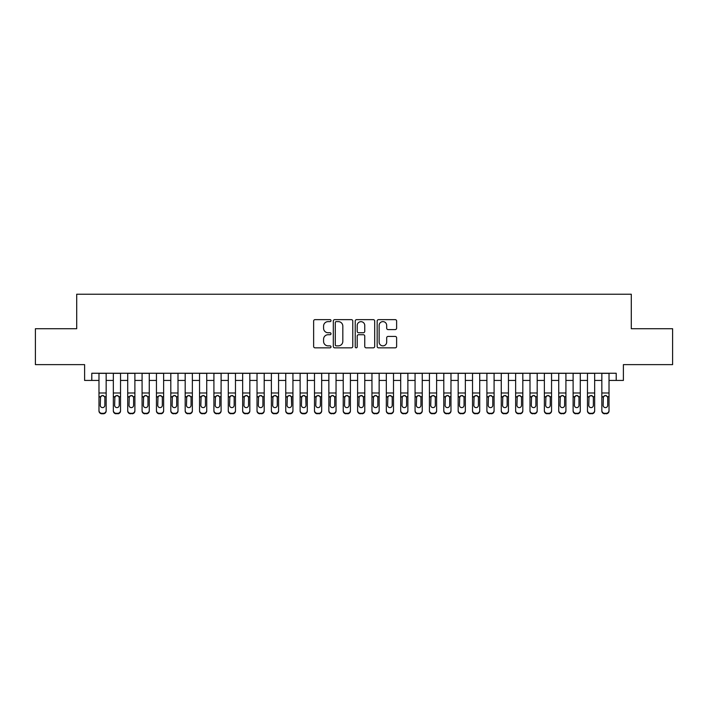 <?xml version="1.0" encoding="UTF-8"?>
<svg xmlns="http://www.w3.org/2000/svg" width="708" height="708" viewBox="0 0 708 708"><rect width="100%" height="100%" fill="white"/><g stroke="black" fill="none" stroke-linecap="round" stroke-linejoin="round"><path stroke-width="1.06" d="M331.017 320.627A0.991 0.991 0 0 0 330.025 319.635L315.042 319.635A1.407 1.407 0 0 0 313.635 321.051L313.635 346.433A1.407 1.407 0 0 0 315.042 347.84L330.025 347.84A0.991 0.991 0 0 0 331.017 346.858A0.991 0.991 0 0 0 330.025 345.867L328.087 345.867A4.513 4.513 0 0 1 323.574 341.353L323.574 339.238A4.513 4.513 0 0 1 328.087 334.725L330.025 334.725A0.991 0.991 0 0 0 331.017 333.742A0.991 0.991 0 0 0 330.025 332.751L328.087 332.751A4.513 4.513 0 0 1 323.574 328.238L323.574 326.123A4.513 4.513 0 0 1 328.087 321.618L330.025 321.618A0.991 0.991 0 0 0 331.017 320.627M395.214 329.583A1.407 1.407 0 0 0 396.622 328.167L396.622 321.051A1.407 1.407 0 0 0 395.214 319.635L378.576 319.635A1.407 1.407 0 0 0 377.16 321.051L377.16 346.433A1.407 1.407 0 0 0 378.576 347.84L395.214 347.84A1.407 1.407 0 0 0 396.622 346.433L396.622 337.831A1.407 1.407 0 0 0 395.214 336.424L388.09 336.424A1.407 1.407 0 0 0 386.683 337.831L386.683 342.097A3.77 3.77 0 0 1 382.913 345.867A3.77 3.77 0 0 1 379.134 342.097L379.134 325.388A3.77 3.77 0 0 1 382.913 321.618A3.77 3.77 0 0 1 386.683 325.388L386.683 328.167A1.407 1.407 0 0 0 388.09 329.583L395.214 329.583M91.792 380.435L91.792 373.249L616.208 373.249L616.208 380.435L623.394 380.435L623.394 364.629L672.6 364.629L672.6 328.716L631.297 328.716L631.297 294.227L76.703 294.227L76.703 328.716L35.4 328.716L35.4 364.629L84.606 364.629L84.606 380.435L98.978 380.435M352.77 321.051A1.407 1.407 0 0 0 351.354 319.635L334.716 319.635A1.407 1.407 0 0 0 333.309 321.051L333.309 346.433A1.407 1.407 0 0 0 334.716 347.84L351.354 347.84A1.407 1.407 0 0 0 352.77 346.433L352.77 321.051M356.646 319.635L373.284 319.635A1.407 1.407 0 0 1 374.691 321.051L374.691 346.433A1.407 1.407 0 0 1 373.284 347.84L366.16 347.84A1.407 1.407 0 0 1 364.753 346.433L364.753 336.141A1.407 1.407 0 0 0 363.346 334.725L358.62 334.725A1.407 1.407 0 0 0 357.213 336.141L357.213 346.858A0.991 0.991 0 0 1 356.221 347.84A0.991 0.991 0 0 1 355.23 346.858L355.23 321.051A1.407 1.407 0 0 1 356.646 319.635M106.156 380.435L113.342 380.435M120.528 380.435L127.714 380.435M134.892 380.435L142.078 380.435M149.264 380.435L156.45 380.435M163.628 380.435L170.814 380.435M178 380.435L185.177 380.435M192.364 380.435L199.55 380.435M206.736 380.435L213.913 380.435M221.1 380.435L228.286 380.435M235.472 380.435L242.649 380.435M249.836 380.435L257.022 380.435M264.199 380.435L271.385 380.435M278.571 380.435L285.758 380.435M292.935 380.435L300.121 380.435M307.307 380.435L314.494 380.435M321.671 380.435L328.857 380.435M336.043 380.435L343.221 380.435M350.407 380.435L357.593 380.435M364.779 380.435L371.957 380.435M379.143 380.435L386.329 380.435M393.506 380.435L400.693 380.435M407.879 380.435L415.065 380.435M422.242 380.435L429.429 380.435M436.615 380.435L443.801 380.435M450.978 380.435L458.165 380.435M465.351 380.435L472.528 380.435M479.714 380.435L486.9 380.435M494.087 380.435L501.264 380.435M508.45 380.435L515.636 380.435M522.823 380.435L530 380.435M537.186 380.435L544.372 380.435M551.55 380.435L558.736 380.435M565.922 380.435L573.108 380.435M580.286 380.435L587.472 380.435M594.658 380.435L601.844 380.435M609.022 380.435L616.208 380.435M336.265 321.618A0.991 0.991 0 0 0 335.282 322.6L335.282 344.885A0.991 0.991 0 0 0 336.265 345.867L338.309 345.867A4.513 4.513 0 0 0 342.822 341.353L342.822 326.123A4.513 4.513 0 0 0 338.309 321.618L336.265 321.618M364.753 325.459A3.77 3.77 0 0 0 360.983 321.68A3.77 3.77 0 0 0 357.213 325.459L357.213 331.344A1.407 1.407 0 0 0 358.62 332.751L363.346 332.751A1.407 1.407 0 0 0 364.753 331.344L364.753 325.459M98.978 397.161L98.978 410.472A2.876 2.85 -0 0 0 101.846 413.322L103.288 413.322A2.876 2.85 -0 0 0 106.156 410.472L106.156 410.914A2.876 2.85 180 0 1 103.288 413.773L103.288 413.322M104.864 405.339L104.864 397.772L104.864 405.339A2.301 2.283 180 0 1 102.572 407.613A2.301 2.283 180 0 0 104.864 405.339M100.27 405.79L100.27 405.339A2.301 2.283 180 0 0 102.572 407.613M101.368 395.799L100.27 397.595M103.766 395.799L102.572 395.462L104.616 396.71L104.864 397.772M106.156 373.249L106.156 410.472M98.978 373.249L98.978 410.914A2.876 2.85 180 0 0 101.846 413.773L103.288 413.773M98.978 396.71L100.527 396.71L100.27 405.339M100.527 396.71L102.572 395.462M113.342 397.161L113.342 410.914A2.876 2.85 180 0 0 116.218 413.773L117.652 413.322A2.876 2.85 0 0 0 120.528 410.472L120.528 410.914A2.876 2.85 180 0 1 117.652 413.773M119.236 405.339L119.236 397.772L119.236 405.339A2.301 2.283 180 0 1 116.935 407.613A2.301 2.283 180 0 0 119.236 405.339M114.634 405.79L114.634 405.339A2.301 2.283 180 0 0 116.935 407.613M115.74 395.799L114.634 397.595M118.139 395.799L116.935 395.462L118.979 396.71L119.236 397.772M127.714 397.161L127.714 410.914A2.876 2.85 180 0 0 130.582 413.773L132.024 413.322A2.876 2.85 0 0 0 134.892 410.472L134.892 410.914A2.876 2.85 180 0 1 132.024 413.773M133.6 405.339L133.6 397.772L133.6 405.339A2.301 2.283 180 0 1 131.307 407.613A2.301 2.283 180 0 0 133.6 405.339M129.006 405.79L129.006 405.339A2.301 2.283 180 0 0 131.307 407.613M130.104 395.799L129.006 397.595M132.502 395.799L131.307 395.462L133.352 396.71L133.6 397.772M142.078 397.161L142.078 410.914A2.876 2.85 180 0 0 144.954 413.773L146.388 413.322A2.876 2.85 0 0 0 149.264 410.472L149.264 410.914A2.876 2.85 180 0 1 146.388 413.773M147.972 405.339L147.972 397.772L147.972 405.339A2.301 2.283 180 0 1 145.671 407.613A2.301 2.283 180 0 0 147.972 405.339M143.37 405.79L143.37 405.339A2.301 2.283 180 0 0 145.671 407.613M144.467 395.799L143.37 397.595M146.875 395.799L145.671 395.462L147.715 396.71L147.972 397.772M156.45 397.161L156.45 410.914A2.876 2.85 180 0 0 159.318 413.773L160.76 413.322A2.876 2.85 0 0 0 163.628 410.472L163.628 410.914A2.876 2.85 180 0 1 160.76 413.773M162.336 405.339L162.336 397.772L162.336 405.339A2.301 2.283 180 0 1 160.035 407.613A2.301 2.283 180 0 0 162.336 405.339M157.742 405.79L157.742 405.339A2.301 2.283 180 0 0 160.035 407.613M158.84 395.799L157.742 397.595M161.238 395.799L160.035 395.462L162.079 396.71L162.336 397.772M120.528 373.249L120.528 410.914M113.342 373.249L113.342 410.472A2.876 2.85 0 0 0 116.218 413.322L117.652 413.322M116.218 413.322L116.218 413.773A2.876 2.85 180 0 1 113.342 410.914L113.342 410.914M113.342 396.71L114.891 396.71L114.634 405.339M114.891 396.71L116.935 395.462M134.892 373.249L134.892 410.914M127.714 373.249L127.714 410.472A2.876 2.85 0 0 0 130.582 413.322L132.024 413.322M130.582 413.322L130.582 413.773A2.876 2.85 180 0 1 127.714 410.914L127.714 410.914M127.714 396.71L129.263 396.71L129.006 405.339M129.263 396.71L131.307 395.462M149.264 373.249L149.264 410.914M142.078 373.249L142.078 410.472A2.876 2.85 0 0 0 144.954 413.322L146.388 413.322M144.954 413.322L144.954 413.773A2.876 2.85 180 0 1 142.078 410.914L142.078 410.914M142.078 396.71L143.627 396.71L143.37 405.339M143.627 396.71L145.671 395.462M163.628 373.249L163.628 410.914M156.45 373.249L156.45 410.472A2.876 2.85 0 0 0 159.318 413.322L160.76 413.322M159.318 413.322L159.318 413.773A2.876 2.85 180 0 1 156.45 410.914L156.45 410.914M156.45 396.71L157.99 396.71L157.742 405.339M157.99 396.71L160.035 395.462M170.814 397.161L170.814 410.914A2.876 2.85 180 0 0 173.69 413.773L175.124 413.322A2.876 2.85 0 0 0 178 410.472L178 410.914A2.876 2.85 180 0 1 175.124 413.773M176.708 405.339L176.708 397.772L176.708 405.339A2.301 2.283 180 0 1 174.407 407.613A2.301 2.283 180 0 0 176.708 405.339M172.106 405.79L172.106 405.339A2.301 2.283 180 0 0 174.407 407.613M173.203 395.799L172.106 397.595M175.602 395.799L174.407 395.462L176.451 396.71L176.708 397.772M178 373.249L178 410.914M170.814 373.249L170.814 410.472A2.876 2.85 0 0 0 173.69 413.322L175.124 413.322M173.69 413.322L173.69 413.773A2.876 2.85 180 0 1 170.814 410.914L170.814 410.914M170.814 396.71L172.363 396.71L172.106 405.339M172.363 396.71L174.407 395.462M185.177 397.161L185.177 410.914A2.876 2.85 180 0 0 188.054 413.773L189.487 413.322A2.876 2.85 0 0 0 192.364 410.472L192.364 410.914A2.876 2.85 180 0 1 189.487 413.773M191.072 405.339L191.072 397.772L191.072 405.339A2.301 2.283 180 0 1 188.77 407.613A2.301 2.283 180 0 0 191.072 405.339M186.478 405.79L186.478 405.339A2.301 2.283 180 0 0 188.77 407.613M187.576 395.799L186.478 397.595M189.974 395.799L188.77 395.462L190.815 396.71L191.072 397.772M192.364 373.249L192.364 410.914M185.177 373.249L185.177 410.472A2.876 2.85 0 0 0 188.054 413.322L189.487 413.322M188.054 413.322L188.054 413.773A2.876 2.85 180 0 1 185.177 410.914L185.177 410.914M185.177 396.71L186.726 396.71L186.478 405.339M186.726 396.71L188.77 395.462M199.55 397.161L199.55 410.914A2.876 2.85 180 0 0 202.426 413.773L203.86 413.322A2.876 2.85 0 0 0 206.736 410.472L206.736 410.914A2.876 2.85 180 0 1 203.86 413.773M205.444 405.339L205.444 397.772L205.444 405.339A2.301 2.283 180 0 1 203.143 407.613A2.301 2.283 180 0 0 205.444 405.339M200.842 405.79L200.842 405.339A2.301 2.283 180 0 0 203.143 407.613M201.939 395.799L200.842 397.595M204.338 395.799L203.143 395.462L205.187 396.71L205.444 397.772M206.736 373.249L206.736 410.914M199.55 373.249L199.55 410.472A2.876 2.85 0 0 0 202.426 413.322L203.86 413.322M202.426 413.322L202.426 413.773A2.876 2.85 180 0 1 199.55 410.914L199.55 410.914M199.55 396.71L201.099 396.71L200.842 405.339M201.099 396.71L203.143 395.462M213.913 397.161L213.913 410.914A2.876 2.85 180 0 0 216.79 413.773L218.223 413.322A2.876 2.85 0 0 0 221.1 410.472L221.1 410.914A2.876 2.85 180 0 1 218.223 413.773M219.807 405.339L219.807 397.772L219.807 405.339A2.301 2.283 180 0 1 217.506 407.613A2.301 2.283 180 0 0 219.807 405.339M215.205 405.79L215.205 405.339A2.301 2.283 180 0 0 217.506 407.613M216.312 395.799L215.205 397.595M218.71 395.799L217.506 395.462L219.551 396.71L219.807 397.772M221.1 373.249L221.1 410.914M213.913 373.249L213.913 410.472A2.876 2.85 0 0 0 216.79 413.322L218.223 413.322M216.79 413.322L216.79 413.773A2.876 2.85 180 0 1 213.913 410.914L213.913 410.914M213.913 396.71L215.462 396.71L215.205 405.339M215.462 396.71L217.506 395.462M228.286 397.161L228.286 410.914A2.876 2.85 180 0 0 231.162 413.773L232.596 413.322A2.876 2.85 0 0 0 235.472 410.472L235.472 410.914A2.876 2.85 180 0 1 232.596 413.773M234.171 405.339L234.171 397.772L234.171 405.339A2.301 2.283 180 0 1 231.879 407.613A2.301 2.283 180 0 0 234.171 405.339M229.578 405.79L229.578 405.339A2.301 2.283 180 0 0 231.879 407.613M230.675 395.799L229.578 397.595M233.074 395.799L231.879 395.462L233.923 396.71L234.171 397.772M235.472 373.249L235.472 410.914M228.286 373.249L228.286 410.472A2.876 2.85 0 0 0 231.162 413.322L232.596 413.322M231.162 413.322L231.162 413.773A2.876 2.85 180 0 1 228.286 410.914L228.286 410.914M228.286 396.71L229.834 396.71L229.578 405.339M229.834 396.71L231.879 395.462M242.649 397.161L242.649 410.914A2.876 2.85 180 0 0 245.526 413.773L246.959 413.322A2.876 2.85 0 0 0 249.836 410.472L249.836 410.914A2.876 2.85 180 0 1 246.959 413.773M248.543 405.339L248.543 397.772L248.543 405.339A2.301 2.283 180 0 1 246.242 407.613A2.301 2.283 180 0 0 248.543 405.339M243.941 405.79L243.941 405.339A2.301 2.283 180 0 0 246.242 407.613M245.048 395.799L243.941 397.595M247.446 395.799L246.242 395.462L248.287 396.71L248.543 397.772M249.836 373.249L249.836 410.914M242.649 373.249L242.649 410.472A2.876 2.85 0 0 0 245.526 413.322L246.959 413.322M245.526 413.322L245.526 413.773A2.876 2.85 180 0 1 242.649 410.914L242.649 410.914M242.649 396.71L244.198 396.71L243.941 405.339M244.198 396.71L246.242 395.462M257.022 397.161L257.022 410.914A2.876 2.85 180 0 0 259.889 413.773L261.332 413.322A2.876 2.85 0 0 0 264.199 410.472L264.199 410.914A2.876 2.85 180 0 1 261.332 413.773M262.907 405.339L262.907 397.772L262.907 405.339A2.301 2.283 180 0 1 260.615 407.613A2.301 2.283 180 0 0 262.907 405.339M258.314 405.79L258.314 405.339A2.301 2.283 180 0 0 260.615 407.613M259.411 395.799L258.314 397.595M261.81 395.799L260.615 395.462L262.659 396.71L262.907 397.772M264.199 373.249L264.199 410.914M257.022 373.249L257.022 410.472A2.876 2.85 0 0 0 259.889 413.322L261.332 413.322M259.889 413.322L259.889 413.773A2.876 2.85 180 0 1 257.022 410.914L257.022 410.914M257.022 396.71L258.57 396.71L258.314 405.339M258.57 396.71L260.615 395.462M271.385 397.161L271.385 410.914A2.876 2.85 180 0 0 274.261 413.773L275.695 413.322A2.876 2.85 0 0 0 278.571 410.472L278.571 410.914A2.876 2.85 180 0 1 275.695 413.773M277.279 405.339L277.279 397.772L277.279 405.339A2.301 2.283 180 0 1 274.978 407.613A2.301 2.283 180 0 0 277.279 405.339M272.677 405.79L272.677 405.339A2.301 2.283 180 0 0 274.978 407.613M273.775 395.799L272.677 397.595M276.182 395.799L274.978 395.462L277.023 396.71L277.279 397.772M278.571 373.249L278.571 410.914M271.385 373.249L271.385 410.472A2.876 2.85 0 0 0 274.261 413.322L275.695 413.322M274.261 413.322L274.261 413.773A2.876 2.85 180 0 1 271.385 410.914L271.385 410.914M271.385 396.71L272.934 396.71L272.677 405.339M272.934 396.71L274.978 395.462M292.935 373.249L292.935 410.914A2.876 2.85 180 0 1 290.068 413.773L290.068 413.322A2.876 2.85 0 0 0 292.935 410.472L292.935 410.914M285.758 373.249L285.758 410.472A2.876 2.85 0 0 0 288.625 413.322L290.068 413.322M288.625 413.322L288.625 413.773A2.876 2.85 180 0 1 285.758 410.914A2.876 2.85 180 0 0 288.625 413.773L290.068 413.773M291.386 396.71L291.643 405.339A2.301 2.283 180 0 1 289.342 407.613A2.301 2.283 180 0 1 287.05 405.339L287.298 396.71L289.342 395.462L291.386 396.71L292.935 396.71M285.758 410.914L285.758 397.161M307.307 373.249L307.307 410.914A2.876 2.85 180 0 1 304.431 413.773L304.431 413.322A2.876 2.85 0 0 0 307.307 410.472L307.307 410.914M300.121 373.249L300.121 410.472A2.876 2.85 0 0 0 302.997 413.322L304.431 413.322M302.997 413.322L302.997 413.773A2.876 2.85 180 0 1 300.121 410.914A2.876 2.85 180 0 0 302.997 413.773L304.431 413.773M305.759 396.71L306.015 405.339A2.301 2.283 180 0 1 303.714 407.613A2.301 2.283 180 0 1 301.413 405.339L301.67 396.71L303.714 395.462L305.759 396.71L307.307 396.71M300.121 410.914L300.121 397.161M289.342 407.613A2.301 2.283 180 0 0 291.643 405.339L291.643 397.772M287.05 405.79L287.05 405.339M288.147 395.799L287.05 397.595M290.546 395.799L289.342 395.462M303.714 407.613A2.301 2.283 180 0 0 306.015 405.339L306.015 397.772M301.413 405.79L301.413 405.339M302.511 395.799L301.413 397.595M304.909 395.799L303.714 395.462M314.494 397.161L314.494 410.914A2.876 2.85 180 0 0 317.361 413.773L318.804 413.322A2.876 2.85 0 0 0 321.671 410.472L321.671 410.914A2.876 2.85 180 0 1 318.804 413.773M320.379 405.339L320.379 397.772L320.379 405.339A2.301 2.283 180 0 1 318.078 407.613A2.301 2.283 180 0 0 320.379 405.339M315.786 405.79L315.786 405.339A2.301 2.283 180 0 0 318.078 407.613M316.883 395.799L315.786 397.595M319.281 395.799L318.078 395.462L320.122 396.71L320.379 397.772M321.671 373.249L321.671 410.914M314.494 373.249L314.494 410.472A2.876 2.85 0 0 0 317.361 413.322L318.804 413.322M317.361 413.322L317.361 413.773A2.876 2.85 180 0 1 314.494 410.914L314.494 410.914M314.494 396.71L316.034 396.71L315.786 405.339M316.034 396.71L318.078 395.462M328.857 397.161L328.857 410.914A2.876 2.85 180 0 0 331.733 413.773L333.167 413.322A2.876 2.85 0 0 0 336.043 410.472L336.043 410.914A2.876 2.85 180 0 1 333.167 413.773M334.751 405.339L334.751 397.772L334.751 405.339A2.301 2.283 180 0 1 332.45 407.613A2.301 2.283 180 0 0 334.751 405.339M330.149 405.79L330.149 405.339A2.301 2.283 180 0 0 332.45 407.613M331.247 395.799L330.149 397.595M333.645 395.799L332.45 395.462L334.495 396.71L334.751 397.772M336.043 373.249L336.043 410.914M328.857 373.249L328.857 410.472A2.876 2.85 0 0 0 331.733 413.322L333.167 413.322M331.733 413.322L331.733 413.773A2.876 2.85 180 0 1 328.857 410.914L328.857 410.914M328.857 396.71L330.406 396.71L330.149 405.339M330.406 396.71L332.45 395.462M343.221 397.161L343.221 410.914A2.876 2.85 180 0 0 346.097 413.773L347.531 413.322A2.876 2.85 0 0 0 350.407 410.472L350.407 410.914A2.876 2.85 180 0 1 347.531 413.773M349.115 405.339L349.115 397.772L349.115 405.339A2.301 2.283 180 0 1 346.814 407.613A2.301 2.283 180 0 0 349.115 405.339M344.522 405.79L344.522 405.339A2.301 2.283 180 0 0 346.814 407.613M345.619 395.799L344.522 397.595M348.017 395.799L346.814 395.462L348.858 396.71L349.115 397.772M350.407 373.249L350.407 410.914M343.221 373.249L343.221 410.472A2.876 2.85 0 0 0 346.097 413.322L347.531 413.322M346.097 413.322L346.097 413.773A2.876 2.85 180 0 1 343.221 410.914L343.221 410.914M343.221 396.71L344.769 396.71L344.522 405.339M344.769 396.71L346.814 395.462M357.593 397.161L357.593 410.914A2.876 2.85 180 0 0 360.469 413.773L361.903 413.322A2.876 2.85 0 0 0 364.779 410.472L364.779 410.914A2.876 2.85 180 0 1 361.903 413.773M363.478 405.339L363.478 397.772L363.478 405.339A2.301 2.283 180 0 1 361.186 407.613A2.301 2.283 180 0 0 363.478 405.339M358.885 405.79L358.885 405.339A2.301 2.283 180 0 0 361.186 407.613M359.983 395.799L358.885 397.595M362.381 395.799L361.186 395.462L363.231 396.71L363.478 397.772M364.779 373.249L364.779 410.914M357.593 373.249L357.593 410.472A2.876 2.85 0 0 0 360.469 413.322L361.903 413.322M360.469 413.322L360.469 413.773A2.876 2.85 180 0 1 357.593 410.914L357.593 410.914M357.593 396.71L359.142 396.71L358.885 405.339M359.142 396.71L361.186 395.462M371.957 397.161L371.957 410.914A2.876 2.85 180 0 0 374.833 413.773L376.267 413.322A2.876 2.85 0 0 0 379.143 410.472L379.143 410.914A2.876 2.85 180 0 1 376.267 413.773M377.851 405.339L377.851 397.772L377.851 405.339A2.301 2.283 180 0 1 375.55 407.613A2.301 2.283 180 0 0 377.851 405.339M373.249 405.79L373.249 405.339A2.301 2.283 180 0 0 375.55 407.613M374.355 395.799L373.249 397.595M376.753 395.799L375.55 395.462L377.594 396.71L377.851 397.772M379.143 373.249L379.143 410.914M371.957 373.249L371.957 410.472A2.876 2.85 0 0 0 374.833 413.322L376.267 413.322M374.833 413.322L374.833 413.773A2.876 2.85 180 0 1 371.957 410.914L371.957 410.914M371.957 396.71L373.505 396.71L373.249 405.339M373.505 396.71L375.55 395.462M386.329 397.161L386.329 410.914A2.876 2.85 180 0 0 389.196 413.773L390.639 413.322A2.876 2.85 0 0 0 393.506 410.472L393.506 410.914A2.876 2.85 180 0 1 390.639 413.773M392.214 405.339L392.214 397.772L392.214 405.339A2.301 2.283 180 0 1 389.922 407.613A2.301 2.283 180 0 0 392.214 405.339M387.621 405.79L387.621 405.339A2.301 2.283 180 0 0 389.922 407.613M388.719 395.799L387.621 397.595M391.117 395.799L389.922 395.462L391.966 396.71L392.214 397.772M393.506 373.249L393.506 410.914M386.329 373.249L386.329 410.472A2.876 2.85 0 0 0 389.196 413.322L390.639 413.322M389.196 413.322L389.196 413.773A2.876 2.85 180 0 1 386.329 410.914L386.329 410.914M386.329 396.71L387.878 396.71L387.621 405.339M387.878 396.71L389.922 395.462M400.693 397.161L400.693 410.914A2.876 2.85 180 0 0 403.569 413.773L405.003 413.322A2.876 2.85 0 0 0 407.879 410.472L407.879 410.914A2.876 2.85 180 0 1 405.003 413.773M406.587 405.339L406.587 397.772L406.587 405.339A2.301 2.283 180 0 1 404.286 407.613A2.301 2.283 180 0 0 406.587 405.339M401.985 405.79L401.985 405.339A2.301 2.283 180 0 0 404.286 407.613M403.091 395.799L401.985 397.595M405.489 395.799L404.286 395.462L406.33 396.71L406.587 397.772M407.879 373.249L407.879 410.914M400.693 373.249L400.693 410.472A2.876 2.85 0 0 0 403.569 413.322L405.003 413.322M403.569 413.322L403.569 413.773A2.876 2.85 180 0 1 400.693 410.914L400.693 410.914M400.693 396.71L402.241 396.71L401.985 405.339M402.241 396.71L404.286 395.462M415.065 397.161L415.065 410.914A2.876 2.85 180 0 0 417.932 413.773L419.375 413.322A2.876 2.85 0 0 0 422.242 410.472L422.242 410.914A2.876 2.85 180 0 1 419.375 413.773M420.95 405.339L420.95 397.772L420.95 405.339A2.301 2.283 180 0 1 418.658 407.613A2.301 2.283 180 0 0 420.95 405.339M416.357 405.79L416.357 405.339A2.301 2.283 180 0 0 418.658 407.613M417.454 395.799L416.357 397.595M419.853 395.799L418.658 395.462L420.702 396.71L420.95 397.772M422.242 373.249L422.242 410.914M415.065 373.249L415.065 410.472A2.876 2.85 0 0 0 417.932 413.322L419.375 413.322M417.932 413.322L417.932 413.773A2.876 2.85 180 0 1 415.065 410.914L415.065 410.914M415.065 396.71L416.614 396.71L416.357 405.339M416.614 396.71L418.658 395.462M429.429 397.161L429.429 410.914A2.876 2.85 180 0 0 432.305 413.773L433.739 413.322A2.876 2.85 0 0 0 436.615 410.472L436.615 410.914A2.876 2.85 180 0 1 433.739 413.773M435.323 405.339L435.323 397.772L435.323 405.339A2.301 2.283 180 0 1 433.022 407.613A2.301 2.283 180 0 0 435.323 405.339M430.721 405.79L430.721 405.339A2.301 2.283 180 0 0 433.022 407.613M431.818 395.799L430.721 397.595M434.225 395.799L433.022 395.462L435.066 396.71L435.323 397.772M443.801 397.161L443.801 410.914A2.876 2.85 180 0 0 446.668 413.773L448.111 413.322A2.876 2.85 0 0 0 450.978 410.472L450.978 410.914A2.876 2.85 180 0 1 448.111 413.773M449.686 405.339L449.686 397.772L449.686 405.339A2.301 2.283 180 0 1 447.385 407.613A2.301 2.283 180 0 0 449.686 405.339M445.093 405.79L445.093 405.339A2.301 2.283 180 0 0 447.385 407.613M446.19 395.799L445.093 397.595M448.589 395.799L447.385 395.462L449.43 396.71L449.686 397.772M458.165 397.161L458.165 410.914A2.876 2.85 180 0 0 461.041 413.773L462.474 413.322A2.876 2.85 0 0 0 465.351 410.472L465.351 410.914A2.876 2.85 180 0 1 462.474 413.773M464.059 405.339L464.059 397.772L464.059 405.339A2.301 2.283 180 0 1 461.758 407.613A2.301 2.283 180 0 0 464.059 405.339M459.457 405.79L459.457 405.339A2.301 2.283 180 0 0 461.758 407.613M460.554 395.799L459.457 397.595M462.952 395.799L461.758 395.462L463.802 396.71L464.059 397.772M436.615 373.249L436.615 410.914M429.429 373.249L429.429 410.472A2.876 2.85 0 0 0 432.305 413.322L433.739 413.322M432.305 413.322L432.305 413.773A2.876 2.85 180 0 1 429.429 410.914L429.429 410.914M429.429 396.71L430.977 396.71L430.721 405.339M430.977 396.71L433.022 395.462M450.978 373.249L450.978 410.914M443.801 373.249L443.801 410.472A2.876 2.85 0 0 0 446.668 413.322L448.111 413.322M446.668 413.322L446.668 413.773A2.876 2.85 180 0 1 443.801 410.914L443.801 410.914M443.801 396.71L445.341 396.71L445.093 405.339M445.341 396.71L447.385 395.462M465.351 373.249L465.351 410.914M458.165 373.249L458.165 410.472A2.876 2.85 0 0 0 461.041 413.322L462.474 413.322M461.041 413.322L461.041 413.773A2.876 2.85 180 0 1 458.165 410.914L458.165 410.914M458.165 396.71L459.713 396.71L459.457 405.339M459.713 396.71L461.758 395.462M472.528 397.161L472.528 410.914A2.876 2.85 180 0 0 475.404 413.773L476.838 413.322A2.876 2.85 0 0 0 479.714 410.472L479.714 410.914A2.876 2.85 180 0 1 476.838 413.773M478.422 405.339L478.422 397.772L478.422 405.339A2.301 2.283 180 0 1 476.121 407.613A2.301 2.283 180 0 0 478.422 405.339M473.829 405.79L473.829 405.339A2.301 2.283 180 0 0 476.121 407.613M474.926 395.799L473.829 397.595M477.325 395.799L476.121 395.462L478.165 396.71L478.422 397.772M479.714 373.249L479.714 410.914M472.528 373.249L472.528 410.472A2.876 2.85 0 0 0 475.404 413.322L476.838 413.322M475.404 413.322L475.404 413.773A2.876 2.85 180 0 1 472.528 410.914L472.528 410.914M472.528 396.71L474.077 396.71L473.829 405.339M474.077 396.71L476.121 395.462M486.9 397.161L486.9 410.914A2.876 2.85 180 0 0 489.777 413.773L491.21 413.322A2.876 2.85 0 0 0 494.087 410.472L494.087 410.914A2.876 2.85 180 0 1 491.21 413.773M492.795 405.339L492.795 397.772L492.795 405.339A2.301 2.283 180 0 1 490.494 407.613A2.301 2.283 180 0 0 492.795 405.339M488.193 405.79L488.193 405.339A2.301 2.283 180 0 0 490.494 407.613M489.29 395.799L488.193 397.595M491.688 395.799L490.494 395.462L492.538 396.71L492.795 397.772M494.087 373.249L494.087 410.914M486.9 373.249L486.9 410.472A2.876 2.85 0 0 0 489.777 413.322L491.21 413.322M489.777 413.322L489.777 413.773A2.876 2.85 180 0 1 486.9 410.914L486.9 410.914M486.9 396.71L488.449 396.71L488.193 405.339M488.449 396.71L490.494 395.462M501.264 397.161L501.264 410.914A2.876 2.85 180 0 0 504.14 413.773L505.574 413.322A2.876 2.85 0 0 0 508.45 410.472L508.45 410.914A2.876 2.85 180 0 1 505.574 413.773M507.158 405.339L507.158 397.772L507.158 405.339A2.301 2.283 180 0 1 504.857 407.613A2.301 2.283 180 0 0 507.158 405.339M502.556 405.79L502.556 405.339A2.301 2.283 180 0 0 504.857 407.613M503.662 395.799L502.556 397.595M506.061 395.799L504.857 395.462L506.901 396.71L507.158 397.772M508.45 373.249L508.45 410.914M501.264 373.249L501.264 410.472A2.876 2.85 0 0 0 504.14 413.322L505.574 413.322M504.14 413.322L504.14 413.773A2.876 2.85 180 0 1 501.264 410.914L501.264 410.914M501.264 396.71L502.813 396.71L502.556 405.339M502.813 396.71L504.857 395.462M515.636 397.161L515.636 410.914A2.876 2.85 180 0 0 518.513 413.773L519.946 413.322A2.876 2.85 0 0 0 522.823 410.472L522.823 410.914A2.876 2.85 180 0 1 519.946 413.773M521.522 405.339L521.522 397.772L521.522 405.339A2.301 2.283 180 0 1 519.23 407.613A2.301 2.283 180 0 0 521.522 405.339M516.928 405.79L516.928 405.339A2.301 2.283 180 0 0 519.23 407.613M518.026 395.799L516.928 397.595M520.424 395.799L519.23 395.462L521.274 396.71L521.522 397.772M522.823 373.249L522.823 410.914M515.636 373.249L515.636 410.472A2.876 2.85 0 0 0 518.513 413.322L519.946 413.322M518.513 413.322L518.513 413.773A2.876 2.85 180 0 1 515.636 410.914L515.636 410.914M515.636 396.71L517.185 396.71L516.928 405.339M517.185 396.71L519.23 395.462M530 397.161L530 410.914A2.876 2.85 180 0 0 532.876 413.773L534.31 413.322A2.876 2.85 0 0 0 537.186 410.472L537.186 410.914A2.876 2.85 180 0 1 534.31 413.773M535.894 405.339L535.894 397.772L535.894 405.339A2.301 2.283 180 0 1 533.593 407.613A2.301 2.283 180 0 0 535.894 405.339M531.292 405.79L531.292 405.339A2.301 2.283 180 0 0 533.593 407.613M532.398 395.799L531.292 397.595M534.797 395.799L533.593 395.462L535.637 396.71L535.894 397.772M544.372 397.161L544.372 410.914A2.876 2.85 180 0 0 547.24 413.773L548.682 413.322A2.876 2.85 0 0 0 551.55 410.472L551.55 410.914A2.876 2.85 180 0 1 548.682 413.773M550.258 405.339L550.258 397.772L550.258 405.339A2.301 2.283 180 0 1 547.965 407.613A2.301 2.283 180 0 0 550.258 405.339M545.664 405.79L545.664 405.339A2.301 2.283 180 0 0 547.965 407.613M546.762 395.799L545.664 397.595M549.16 395.799L547.965 395.462L550.01 396.71L550.258 397.772M558.736 397.161L558.736 410.914A2.876 2.85 180 0 0 561.612 413.773L563.046 413.322A2.876 2.85 0 0 0 565.922 410.472L565.922 410.914A2.876 2.85 180 0 1 563.046 413.773M564.63 405.339L564.63 397.772L564.63 405.339A2.301 2.283 180 0 1 562.329 407.613A2.301 2.283 180 0 0 564.63 405.339M560.028 405.79L560.028 405.339A2.301 2.283 180 0 0 562.329 407.613M561.125 395.799L560.028 397.595M563.533 395.799L562.329 395.462L564.373 396.71L564.63 397.772M537.186 373.249L537.186 410.914M530 373.249L530 410.472A2.876 2.85 0 0 0 532.876 413.322L534.31 413.322M532.876 413.322L532.876 413.773A2.876 2.85 180 0 1 530 410.914L530 410.914M530 396.71L531.549 396.71L531.292 405.339M531.549 396.71L533.593 395.462M551.55 373.249L551.55 410.914M544.372 373.249L544.372 410.472A2.876 2.85 0 0 0 547.24 413.322L548.682 413.322M547.24 413.322L547.24 413.773A2.876 2.85 180 0 1 544.372 410.914L544.372 410.914M544.372 396.71L545.921 396.71L545.664 405.339M545.921 396.71L547.965 395.462M565.922 373.249L565.922 410.914M558.736 373.249L558.736 410.472A2.876 2.85 0 0 0 561.612 413.322L563.046 413.322M561.612 413.322L561.612 413.773A2.876 2.85 180 0 1 558.736 410.914L558.736 410.914M558.736 396.71L560.285 396.71L560.028 405.339M560.285 396.71L562.329 395.462M573.108 397.161L573.108 410.914A2.876 2.85 180 0 0 575.976 413.773L577.418 413.322A2.876 2.85 0 0 0 580.286 410.472L580.286 410.914A2.876 2.85 180 0 1 577.418 413.773M578.994 405.339L578.994 397.772L578.994 405.339A2.301 2.283 180 0 1 576.693 407.613A2.301 2.283 180 0 0 578.994 405.339M574.4 405.79L574.4 405.339A2.301 2.283 180 0 0 576.693 407.613M575.498 395.799L574.4 397.595M577.896 395.799L576.693 395.462L578.737 396.71L578.994 397.772M580.286 373.249L580.286 410.914M573.108 373.249L573.108 410.472A2.876 2.85 0 0 0 575.976 413.322L577.418 413.322M575.976 413.322L575.976 413.773A2.876 2.85 180 0 1 573.108 410.914L573.108 410.914M573.108 396.71L574.648 396.71L574.4 405.339M574.648 396.71L576.693 395.462M587.472 397.161L587.472 410.914A2.876 2.85 180 0 0 590.348 413.773L591.782 413.322A2.876 2.85 0 0 0 594.658 410.472L594.658 410.914A2.876 2.85 180 0 1 591.782 413.773M593.366 405.339L593.366 397.772L593.366 405.339A2.301 2.283 180 0 1 591.065 407.613A2.301 2.283 180 0 0 593.366 405.339M588.764 405.79L588.764 405.339A2.301 2.283 180 0 0 591.065 407.613M589.861 395.799L588.764 397.595M592.26 395.799L591.065 395.462L593.109 396.71L593.366 397.772M594.658 373.249L594.658 410.914M587.472 373.249L587.472 410.472A2.876 2.85 0 0 0 590.348 413.322L591.782 413.322M590.348 413.322L590.348 413.773A2.876 2.85 180 0 1 587.472 410.914L587.472 410.914M587.472 396.71L589.021 396.71L588.764 405.339M589.021 396.71L591.065 395.462M601.844 397.161L601.844 410.914A2.876 2.85 180 0 0 604.712 413.773L606.154 413.322A2.876 2.85 0 0 0 609.022 410.472L609.022 410.914A2.876 2.85 180 0 1 606.154 413.773M607.73 405.339L607.73 397.772L607.73 405.339A2.301 2.283 180 0 1 605.428 407.613A2.301 2.283 180 0 0 607.73 405.339M603.136 405.79L603.136 405.339A2.301 2.283 180 0 0 605.428 407.613M604.234 395.799L603.136 397.595M606.632 395.799L605.428 395.462L607.473 396.71L607.73 397.772M609.022 373.249L609.022 410.914M601.844 373.249L601.844 410.472A2.876 2.85 0 0 0 604.712 413.322L606.154 413.322M604.712 413.322L604.712 413.773A2.876 2.85 180 0 1 601.844 410.914L601.844 410.914M601.844 396.71L603.384 396.71L603.136 405.339M603.384 396.71L605.428 395.462M104.616 396.71L106.156 396.71M98.978 392.993L106.156 392.993M98.978 373.355L106.156 373.355M101.846 413.322L101.846 413.773M118.979 396.71L120.528 396.71M113.342 392.993L120.528 392.993M113.342 373.355L120.528 373.355M133.352 396.71L134.892 396.71M127.714 392.993L134.892 392.993M127.714 373.355L134.892 373.355M147.715 396.71L149.264 396.71M142.078 392.993L149.264 392.993M142.078 373.355L149.264 373.355M162.079 396.71L163.628 396.71M156.45 392.993L163.628 392.993M156.45 373.355L163.628 373.355M176.451 396.71L178 396.71M170.814 392.993L178 392.993M170.814 373.355L178 373.355M190.815 396.71L192.364 396.71M185.177 392.993L192.364 392.993M185.177 373.355L192.364 373.355M205.187 396.71L206.736 396.71M199.55 392.993L206.736 392.993M199.55 373.355L206.736 373.355M219.551 396.71L221.1 396.71M213.913 392.993L221.1 392.993M213.913 373.355L221.1 373.355M233.923 396.71L235.472 396.71M228.286 392.993L235.472 392.993M228.286 373.355L235.472 373.355M248.287 396.71L249.836 396.71M242.649 392.993L249.836 392.993M242.649 373.355L249.836 373.355M262.659 396.71L264.199 396.71M257.022 392.993L264.199 392.993M257.022 373.355L264.199 373.355M277.023 396.71L278.571 396.71M271.385 392.993L278.571 392.993M271.385 373.355L278.571 373.355M285.758 396.71L287.298 396.71M285.758 392.993L292.935 392.993M285.758 373.355L292.935 373.355M300.121 396.71L301.67 396.71M300.121 392.993L307.307 392.993M300.121 373.355L307.307 373.355M320.122 396.71L321.671 396.71M314.494 392.993L321.671 392.993M314.494 373.355L321.671 373.355M334.495 396.71L336.043 396.71M328.857 392.993L336.043 392.993M328.857 373.355L336.043 373.355M348.858 396.71L350.407 396.71M343.221 392.993L350.407 392.993M343.221 373.355L350.407 373.355M363.231 396.71L364.779 396.71M357.593 392.993L364.779 392.993M357.593 373.355L364.779 373.355M377.594 396.71L379.143 396.71M371.957 392.993L379.143 392.993M371.957 373.355L379.143 373.355M391.966 396.71L393.506 396.71M386.329 392.993L393.506 392.993M386.329 373.355L393.506 373.355M406.33 396.71L407.879 396.71M400.693 392.993L407.879 392.993M400.693 373.355L407.879 373.355M420.702 396.71L422.242 396.71M415.065 392.993L422.242 392.993M415.065 373.355L422.242 373.355M435.066 396.71L436.615 396.71M429.429 392.993L436.615 392.993M429.429 373.355L436.615 373.355M449.43 396.71L450.978 396.71M443.801 392.993L450.978 392.993M443.801 373.355L450.978 373.355M463.802 396.71L465.351 396.71M458.165 392.993L465.351 392.993M458.165 373.355L465.351 373.355M478.165 396.71L479.714 396.71M472.528 392.993L479.714 392.993M472.528 373.355L479.714 373.355M492.538 396.71L494.087 396.71M486.9 392.993L494.087 392.993M486.9 373.355L494.087 373.355M506.901 396.71L508.45 396.71M501.264 392.993L508.45 392.993M501.264 373.355L508.45 373.355M521.274 396.71L522.823 396.71M515.636 392.993L522.823 392.993M515.636 373.355L522.823 373.355M535.637 396.71L537.186 396.71M530 392.993L537.186 392.993M530 373.355L537.186 373.355M550.01 396.71L551.55 396.71M544.372 392.993L551.55 392.993M544.372 373.355L551.55 373.355M564.373 396.71L565.922 396.71M558.736 392.993L565.922 392.993M558.736 373.355L565.922 373.355M578.737 396.71L580.286 396.71M573.108 392.993L580.286 392.993M573.108 373.355L580.286 373.355M593.109 396.71L594.658 396.71M587.472 392.993L594.658 392.993M587.472 373.355L594.658 373.355M607.473 396.71L609.022 396.71M601.844 392.993L609.022 392.993M601.844 373.355L609.022 373.355"/></g></svg>
